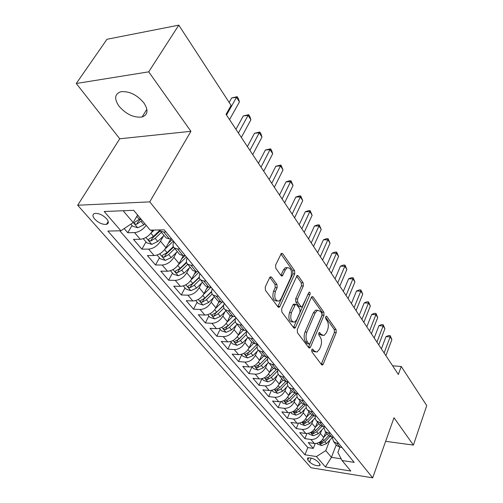 <?xml version="1.0" encoding="UTF-8"?>
<svg xmlns="http://www.w3.org/2000/svg" width="503" height="503" viewBox="0 0 503 503"><rect width="100%" height="100%" fill="white"/><g stroke="black" fill="none" stroke-linecap="round" stroke-linejoin="round"><path stroke-width="0.75" d="M311.747 349.698L311.866 351.83L321.587 364.706L322.398 365.04L323.222 364.109L336.23 332.552L336.079 329.622L326.818 316.45L326.183 316.198L325.686 316.783L325.793 318.877L327.013 320.6C328.585 323.36 328.748 326.535 327.51 330.144L326.416 332.76L324.007 335.532L321.197 334.413L319.323 332.452L318.789 333.061L318.902 335.174L320.153 336.884C321.763 339.626 321.933 342.832 320.663 346.504L319.543 349.176L316.978 352.087L314.205 350.993L312.935 349.302L312.313 349.057L311.747 349.698M119.029 106.221C126.215 114.338 133.899 117.928 142.072 116.992C147.939 114.86 148.542 110.157 143.877 102.882C136.873 94.721 129.208 90.999 120.883 91.722C114.634 93.935 114.018 98.77 119.029 106.221M94.721 219.126C98.607 222.923 102.518 224.671 106.454 224.369C108.868 223.565 108.912 221.691 106.586 218.736C102.731 214.926 98.821 213.153 94.841 213.41C92.357 214.228 92.319 216.133 94.721 219.126M271.614 277.203L270.35 276.82L269.677 277.606L265.238 287.006L265.439 290.319L277.977 306.931L279.115 307.308L279.863 306.453L294.764 273.808L294.588 270.633L282.686 253.713L281.422 253.305L275.613 265.043L275.801 268.319L281.064 275.594L282.271 275.984L285.465 269.753L287.188 267.722C291.074 267.766 292.306 270.972 290.866 277.323L281.014 298.839L279.064 301.077C275.154 300.932 273.946 297.688 275.443 291.344L277.134 287.703L276.946 284.447L271.614 277.203L269.941 277.178M190.914 131.321L148.731 71.835L178.785 25.15L106.969 39.284L76.274 83.498L119.752 138.778L77.676 205.237L149.756 201.873L190.914 131.321L119.752 138.778M385.631 441.326L413.409 445.092L394 417.723L372.673 477.85L149.756 201.873M413.409 445.092L426.726 405.581L401.243 366.48L392.617 365.788M178.785 25.15L231.097 105.416L226.048 114.363L398.357 374.452L401.243 366.48M297.267 329.597L297.443 332.722L308.754 347.711L309.653 348.051L310.464 347.139L324.014 315.249L323.857 312.244L313.092 296.94L312.08 296.563L311.395 297.367L297.267 329.597M293.758 327.843L281.856 312.074L281.667 308.855L297.147 275.481L298.273 275.877L303.171 282.831L303.34 285.956L297.537 298.945L297.713 302.089L300.97 306.572L302.001 306.943L309.144 292.092C310.062 292.149 310.345 292.96 309.986 294.519L295.55 327.315L294.771 328.201L293.758 327.843M124.184 228.576L127.762 232.738L132.031 225.457M146.172 225.294C142.865 229.701 138.991 232.135 134.546 232.606L140.243 239.283L133.477 239.378L141.884 249.155L146.002 241.924M163.412 236.039L160.507 241.22C157.382 245.98 153.421 248.614 148.624 249.117L154.113 255.555L147.385 255.549L155.496 264.974L159.47 257.8M176.597 252.299L173.875 257.297C170.844 262.013 166.952 264.591 162.192 265.031L167.486 271.236L160.803 271.142L168.624 280.234L172.466 273.11M189.323 267.98L186.764 272.796C183.828 277.474 179.999 280.001 175.277 280.378L180.382 286.364L173.742 286.188L181.294 294.965L185.01 287.892M201.609 283.095L199.201 287.76C196.352 292.394 192.58 294.871 187.902 295.192L192.831 300.97L186.236 300.712L193.529 309.188L197.126 302.177M213.486 297.688L211.216 302.202C208.443 306.792 204.734 309.226 200.093 309.49L204.853 315.073L198.308 314.746L205.356 322.939L208.839 315.978M224.967 311.778L222.816 316.154C220.119 320.707 216.472 323.089 211.876 323.31L216.472 328.704L209.977 328.308L216.787 336.23L220.163 329.32M236.07 325.397L234.033 329.647C231.411 334.155 227.821 336.494 223.263 336.664L227.708 341.883L221.257 341.424L227.853 349.088L231.122 342.235M246.816 338.563L244.879 342.694C242.333 347.164 238.799 349.459 234.279 349.585L238.579 354.634L232.179 354.112L238.56 361.538L241.729 354.741M257.222 351.308L255.379 355.319C252.902 359.752 249.419 362.009 244.936 362.091L249.104 366.976L242.748 366.404L248.928 373.591L252.009 366.85M267.3 363.638L265.546 367.548C263.132 371.937 259.699 374.157 255.26 374.194L259.296 378.935L252.984 378.306L258.976 385.273L261.906 378.721M277.065 375.584L275.399 379.394C273.041 383.745 269.665 385.92 265.257 385.927L269.174 390.517L262.912 389.844L268.721 396.597L271.431 390.397M286.534 387.159L284.943 390.875C282.648 395.182 279.316 397.326 274.952 397.295L278.744 401.746L272.532 401.029L278.165 407.581L280.687 401.696M295.726 398.382L294.198 402.004C291.96 406.279 288.678 408.386 284.352 408.323L288.03 412.642L281.869 411.882L287.332 418.238L289.69 412.642M304.642 409.266L303.183 412.806C300.995 417.044 297.763 419.112 293.469 419.018L297.04 423.212L290.929 422.413L296.236 428.581L298.436 423.243M313.294 419.835L311.898 423.293C309.766 427.487 306.572 429.524 302.322 429.405L305.793 433.473L299.725 432.637L304.881 438.629L310.917 439.484C315.136 439.635 318.28 437.629 320.361 433.473L321.706 430.09M306.943 433.529L304.881 438.629M140.243 239.283C145.065 238.736 149.064 236.07 152.252 231.286L152.937 230.078M154.113 255.555C158.891 255.078 162.827 252.462 165.915 247.721L170.825 238.856M167.486 271.236C172.227 270.821 176.094 268.269 179.087 263.566L183.394 255.568M180.382 286.364C185.085 286.012 188.889 283.503 191.794 278.844L195.592 271.607M192.831 300.97C197.497 300.675 201.238 298.216 204.055 293.595L207.456 286.943M204.853 315.073C209.481 314.828 213.159 312.42 215.9 307.842L219 301.618M216.472 328.704C221.062 328.509 224.684 326.139 227.35 321.606L230.223 315.695M227.708 341.883C232.254 341.732 235.825 339.412 238.416 334.916L241.132 329.201M238.579 354.634C243.087 354.527 246.602 352.251 249.123 347.793L251.751 342.128M249.104 366.976C253.569 366.913 257.033 364.675 259.485 360.255L262.038 354.64M259.296 378.935C263.723 378.904 267.131 376.703 269.526 372.327L271.997 366.756M269.174 390.517C273.563 390.523 276.92 388.36 279.253 384.028L281.655 378.501M278.744 401.746C283.095 401.79 286.408 399.665 288.678 395.364L291.017 389.882M288.03 412.642C292.344 412.712 295.607 410.624 297.826 406.367L300.096 400.929M297.04 423.212C301.316 423.312 304.535 421.256 306.698 417.037L308.905 411.643M305.793 433.473C310.03 433.605 313.206 431.58 315.312 427.399L317.462 422.048M319.625 463.684L317.827 461.622C314.243 458.679 310.823 457.504 307.566 458.082L307.754 460.031L309.571 462.081C313.162 465.011 316.576 466.174 319.807 465.577L319.625 463.684M77.676 205.237L311.043 467.765L372.673 477.85M123.185 210.751L133.169 222.571L120.883 230.776L107.881 231.066L304.937 454.781L316.412 456.554L325.768 450.613L329.874 440.05M120.883 230.776L104.19 211.505L133.71 210.329L150.202 230.141L164.236 229.833L354.175 462.383L342.034 460.509L350.798 471.034L325.41 466.941L316.412 456.554M119.821 230.802L307.823 447.582L313.275 448.393L308.27 442.571L314.287 443.439C318.487 443.596 321.618 441.603 323.68 437.465L325.768 432.159M332.062 437.094L333.646 441.735L336.696 443.143L338.689 443.426M336.117 444.746L336.935 445.74L339.978 447.154L341.971 447.437M165.984 231.977L163.708 232.021L160.432 231.047L159.577 229.934M165.286 236.957L166.047 237.881L169.329 238.881L171.598 238.85M179.854 248.954L177.597 248.966L174.321 247.941C172.818 246.52 172.661 244.452 173.862 241.736M178.961 253.587L179.728 254.524L183.004 255.568L185.255 255.568M193.202 265.301L190.964 265.282L187.694 264.213C186.179 262.767 185.997 260.699 187.141 258.001M192.127 269.602L192.907 270.551L196.17 271.639L198.408 271.67L199.295 272.758M206.067 281.051L203.841 281.001L200.584 279.888C199.062 278.429 198.848 276.354 199.949 273.676M204.822 285.044L205.608 286L208.864 287.131L211.084 287.188M218.465 296.236L216.259 296.16L213.014 295.01C211.48 293.532 211.241 291.457 212.297 288.791M217.07 299.939L217.862 300.907L221.1 302.07L223.307 302.152M230.431 310.879L228.243 310.779L225.004 309.596C223.47 308.106 223.206 306.031 224.219 303.384M228.89 314.318L229.689 315.287L232.914 316.488L235.096 316.594M241.981 325.02L239.805 324.894L236.586 323.68C235.046 322.178 234.756 320.109 235.731 317.475M240.302 328.201L241.107 329.176L244.32 330.408L246.489 330.54M253.135 338.676L250.978 338.532L247.772 337.287C246.225 335.771 245.923 333.709 246.854 331.093M251.337 341.619L252.141 342.6L255.342 343.857L257.473 344.008M263.912 351.874L261.774 351.71L258.586 350.44C257.039 348.919 256.712 346.856 257.611 344.259M262 354.596L262.811 355.577L265.993 356.86L268.124 357.029M274.336 364.637L272.217 364.455L269.042 363.16C267.502 361.638 267.156 359.588 268.011 357.023M272.318 367.146L273.135 368.133L276.298 369.435L278.417 369.63M284.428 376.992L282.321 376.785L279.165 375.471C277.675 374.006 277.285 372.044 278.002 369.592M282.309 379.3L283.126 380.287L286.276 381.607L288.37 381.815M294.192 388.945L292.105 388.731L288.967 387.392C287.521 385.977 287.1 384.097 287.697 381.752M291.985 391.064L292.803 392.057L295.934 393.396L298.009 393.623M303.649 400.526L301.586 400.294L298.461 398.942C297.059 397.571 296.607 395.767 297.097 393.522M301.36 402.469L302.177 403.463L305.29 404.821L307.352 405.06M312.816 411.75L310.766 411.504L307.66 410.134C306.308 408.813 305.83 407.072 306.226 404.928M310.445 413.523L311.263 414.516L314.362 415.887L316.406 416.138M321.706 422.627L319.669 422.369L316.582 420.986L315.224 418.779L315.092 415.981M319.26 424.243L320.078 425.236L323.159 426.626L325.183 426.89M330.326 433.184L328.308 432.913L325.24 431.517L323.699 426.695M327.818 434.649L328.635 435.642L331.691 437.044L333.703 437.321M302.322 429.405L296.236 428.581M293.469 419.018L287.332 418.238M284.352 408.323L278.165 407.581M274.952 397.295L268.721 396.597M265.257 385.927L258.976 385.273M255.26 374.194L248.928 373.591M244.936 362.091L238.56 361.538M234.279 349.585L227.853 349.088M223.263 336.664L216.787 336.23M211.876 323.31L205.356 322.939M200.093 309.49L193.529 309.188M187.902 295.192L181.294 294.965M175.277 280.378L168.624 280.234M162.192 265.031L155.496 264.974M148.624 249.117L141.884 249.155M134.546 232.606L127.762 232.738M133.169 222.571L137.602 215.007M325.768 450.613L331.439 457.328L341.166 458.818M336.218 444.872L331.439 457.328L325.41 466.941M339.89 447.136L337.878 452.417L342.034 460.509M148.731 71.835L76.274 83.498M315.218 443.508L313.275 448.393M307.823 447.582L304.937 454.781M311.665 349.943L312.35 350.855L315.306 351.962M322.329 335.432L319.348 334.3L318.682 333.388M321.241 364.247L334.407 332.445L334.256 329.515L325.56 317.192M308.452 347.303L322.165 315.161L322.008 312.162L311.464 297.216M308.804 343.794L309.439 344.039L309.999 343.404L321.945 315.381L321.832 313.268L320.524 311.42L317.468 310.244L315.192 312.904L306.893 332.137C305.566 335.897 305.749 339.173 307.434 341.977L308.804 343.794L306.937 343.668L309.049 344.014M317.475 310.244L315.614 310.169L313.331 312.822L315.192 312.904M306.937 343.668L305.566 341.851C303.875 339.053 303.693 335.778 305.025 332.024L313.331 312.822M296.569 276.103L301.284 282.793L303.171 282.831M301.347 306.918L299.084 306.497L295.821 302.02L295.645 298.876L301.46 285.911L301.284 282.793M293.507 327.503L308.308 293.463M291.4 312.659C289.967 318.663 291.048 321.813 294.645 322.102L296.695 319.77L300.033 312.212L299.857 309.087L296.588 304.611L295.519 304.233L291.4 312.659L289.508 312.57C288.068 318.569 289.15 321.713 292.752 322.002L292.872 322.008M294.318 304.189L293.626 304.158L292.903 304.994L294.796 305.07M289.508 312.57L292.903 304.994M277.065 301.046C273.198 300.788 272.016 297.537 273.519 291.294L275.21 287.653L275.022 284.402L269.815 277.348M287.288 267.665L285.276 267.697L283.554 269.727L285.465 269.753M280.913 275.38L283.554 269.727M277.782 306.679L292.872 273.783L292.689 270.608L280.888 253.883M316.89 443.313L317.575 444.124L321.7 445.57L326.516 443.621L332.024 437.773M323.743 437.308L327.088 433.762M328.635 435.648L323.982 440.584L319.883 442.722L321.461 443.69L324.969 441.76L329.911 436.516M342.53 448.129L341.858 447.425M384.116 352.961L390.152 336.903L391.881 339.594L385.883 355.627M381.381 348.83L385.99 336.652L390.152 336.903L390.177 335.633L391.881 339.594M385.99 336.652L388.511 335.539L390.177 335.633M308.421 433.328L309.213 434.265L313.382 435.724L318.261 433.731L323.649 428.034M315.356 427.292L318.789 423.671M320.442 425.544L315.658 430.606L311.514 432.775L313.118 433.781L316.67 431.819L321.876 426.318M299.694 423.048L300.605 424.123L304.824 425.588L309.766 423.551L315.054 417.987M306.723 416.981L310.25 413.277M312.049 415.107L307.082 420.332L302.9 422.539L304.522 423.583L308.125 421.583L313.658 415.761M290.709 412.46L291.74 413.673L296.016 415.151L301.014 413.064L306.226 407.606M294.198 402.004L297.826 406.367L301.448 402.576M303.454 404.311L298.248 409.75L294.029 411.995L295.676 413.076L299.323 411.039L305.271 404.814M281.447 401.545L282.604 402.909L286.936 404.399L291.998 402.262L297.16 396.886M288.659 395.421L292.381 391.548M294.651 393.126L289.143 398.848L284.893 401.13C284.641 401.759 285.195 402.136 286.553 402.249L290.25 400.174L296.688 393.478M376.929 342.109L383.123 325.938L384.902 328.71L378.746 344.851M374.194 337.978L378.929 325.724L383.123 325.938L383.167 324.693L384.902 328.71M378.929 325.724L381.494 324.605L383.167 324.693M326.013 427.902L325.227 427.034M369.535 330.949L375.898 314.671L377.722 317.519L371.403 333.766M366.806 326.824L371.66 314.482L375.898 314.671L375.967 313.444L377.722 317.519M371.66 314.482L374.276 313.369L375.967 313.444M317.374 417.333L316.594 416.465M361.927 319.462L368.46 303.076L370.34 306.006L363.851 322.366M359.199 315.35L364.191 302.925L368.46 303.076L368.554 301.869L370.34 306.006M364.191 302.925L366.85 301.813L368.554 301.869M308.477 406.437L307.691 405.569M354.099 307.641L360.808 291.149L362.745 294.161L356.074 310.628M351.377 303.535L356.501 291.036L360.808 291.149L360.934 289.967L362.745 294.161M356.501 291.036L359.211 289.923L360.934 289.967M271.897 390.29L273.192 391.818L277.574 393.315L282.705 391.133L287.842 385.807M279.203 384.141L283.038 380.18M281.454 378.954L281.768 378.633M285.654 381.519L279.762 387.612L275.468 389.926C275.198 390.586 275.757 390.969 277.153 391.089L280.907 388.976L287.622 382.022M299.298 395.201L298.512 394.333M346.033 295.475L352.936 278.869L354.929 281.976L348.07 298.549M343.323 291.375L348.592 278.794L352.936 278.869L353.087 277.713L354.929 281.976M348.592 278.794L351.352 277.687L353.087 277.713M262.05 378.684L263.49 380.381L267.929 381.884L273.116 379.652L278.272 374.345M269.438 372.516L273.45 368.397M271.765 367.278L272.129 366.913M276.474 369.454L270.086 376.018L265.754 378.369C265.458 379.055 266.03 379.457 267.464 379.583L271.262 377.426L277.719 370.786M289.829 383.607L289.043 382.745M337.727 282.931L344.825 266.225L346.875 269.419L339.827 286.106M335.023 278.851L340.443 266.188L344.825 266.225L345.008 265.094L346.875 269.419M340.443 266.188L343.26 265.081L345.008 265.094M251.884 366.706L253.474 368.58L257.97 370.095L263.232 367.806L268.432 362.474M259.366 360.519L263.629 356.168M261.767 355.237L262.182 354.816M267.055 356.948L260.101 364.059L255.725 366.448C255.411 367.159 255.983 367.58 257.461 367.706L261.315 365.511L267.558 359.129M280.058 371.635L279.272 370.78M329.163 270.01L336.469 253.198L338.582 256.492L331.332 273.28M326.472 265.949L332.049 253.204L336.469 253.198L336.683 252.097L338.582 256.492M332.049 253.204L334.916 252.104L336.683 252.097M241.39 354.338L243.138 356.401L247.696 357.922L253.022 355.577L258.322 350.182M248.954 348.139L253.556 343.467M251.437 342.807L251.915 342.323M257.373 344.002L249.79 351.71L245.382 354.137C245.036 354.879 245.621 355.319 247.136 355.451L251.047 353.213L257.108 347.045M269.96 359.28L269.18 358.425M320.336 256.687L327.855 239.768L330.037 243.163L322.574 260.057M317.657 252.644L323.398 239.818L327.855 239.768L328.107 238.699L330.037 243.163M323.398 239.818L326.328 238.724L328.107 238.699M230.544 341.556L232.468 343.819L237.083 345.354L242.484 342.952L247.91 337.456M238.189 335.363L243.251 330.251M240.761 329.974L241.352 329.383M246.816 331.207L239.145 338.953L234.694 341.424C234.316 342.197 234.907 342.65 236.473 342.788L240.44 340.506L246.363 334.514M246.778 331.301L237.737 340.122L236.473 342.788M259.529 346.51L258.749 345.655M311.231 242.943L318.977 225.922L321.222 229.425L313.532 246.42M308.565 238.919L314.476 226.023L318.977 225.922L319.26 224.885L321.222 229.425M314.476 226.023L317.462 224.929L319.26 224.885M219.333 328.346L221.439 330.823L226.117 332.37L231.587 329.905L237.127 324.334M227.06 322.159L232.732 316.475M229.726 316.72L230.556 315.884M235.398 318.481L228.136 325.768L223.646 328.283C223.244 329.088 223.841 329.559 225.451 329.704L229.475 327.378L235.303 321.524M235.341 318.713L226.752 327.019L225.451 329.704M248.746 333.307L247.966 332.458M301.831 228.752L309.81 211.631L312.13 215.246L304.208 232.342M299.184 224.759L305.271 211.782L309.81 211.631L310.137 210.638L312.13 215.246M305.271 211.782L308.326 210.7L310.137 210.638M207.745 314.683L210.04 317.387L214.787 318.946L220.327 316.412L225.973 310.772M215.536 308.515L221.98 302.102M218.308 303.013L219.515 301.813M223.69 305.227L216.755 312.137L212.228 314.689C211.788 315.532 212.398 316.022 214.058 316.18L218.145 313.797L223.923 308.031M223.646 305.56L215.403 313.47L214.058 316.18M237.592 319.65L236.819 318.808M292.13 214.102L300.354 196.887L302.743 200.615L294.582 217.812M234.964 316.588L235.429 317.003M289.502 210.135L295.777 197.088L300.354 196.887L300.719 195.931L302.743 200.615M295.777 197.088L298.889 196.013L300.719 195.931M195.749 300.549L198.245 303.491L203.061 305.057L208.676 302.46L214.441 296.739M203.596 294.412L210.908 287.182M206.488 288.841L208.261 287.087M211.656 291.432L204.985 298.034L200.42 300.631C199.943 301.504 200.559 302.02 202.269 302.184L206.419 299.75L212.209 294.016M211.644 291.847L203.658 299.448L202.269 302.184M226.048 305.516L225.275 304.68M282.101 198.968L290.583 181.652L293.054 185.506L284.635 202.797M223.175 302.146L223.81 302.775M279.492 195.032L285.968 181.916L290.583 181.652L290.992 180.74L293.054 185.506M285.968 181.916L289.15 180.847L290.992 180.74M183.325 285.911L186.041 289.112L190.926 290.684L196.616 288.018L202.502 282.221M191.215 279.825L198.83 272.356M194.246 274.173L196.818 271.651M199.263 277.078L192.794 283.434L188.191 286.069C187.676 286.987 188.304 287.527 190.065 287.697L194.277 285.214L200.15 279.442M199.32 277.562L191.505 284.943L190.065 287.697M214.089 290.872L213.322 290.042M271.733 183.318L280.485 165.915L283.044 169.895L274.355 187.279M210.99 287.188L211.769 288.037M269.155 179.426L275.833 166.242L280.485 165.915L280.944 165.047L283.044 169.895M275.833 166.242L280.944 165.047M170.454 270.74L173.403 274.217L178.358 275.795L184.129 273.054L190.134 267.181M178.37 264.741L186.317 256.989M181.552 258.988L185.066 255.568M186.494 262.132L180.168 268.306L175.528 270.991C174.975 271.947 175.61 272.513 177.427 272.689L181.709 270.155L187.738 264.264M186.644 262.667L178.917 269.916L177.427 272.689M201.697 275.701L200.936 274.883M261.013 167.134L270.054 149.643L272.695 153.761L263.723 171.234M258.46 163.286L265.351 150.032L270.054 149.643L270.557 148.825L271.614 150.472L272.695 153.761M265.351 150.032L270.557 148.825M157.112 255.021L160.312 258.787L165.33 260.372L171.19 257.555L177.326 251.594M165.015 249.123L173.328 241.088M168.386 243.257L172.145 239.623M173.34 246.564L167.078 252.632L162.4 255.361C161.803 256.354 162.45 256.945 164.324 257.14L168.675 254.543L174.837 248.57M173.623 247.13L165.864 254.342L164.324 257.14M188.851 259.969L188.091 259.158M249.916 150.384L259.252 132.805L261.988 137.067L252.726 154.628M185.462 255.82L186.355 256.914M247.394 146.587L254.518 133.27L259.252 132.805L259.812 132.044L260.906 133.748L261.988 137.067M254.518 133.27L259.812 132.044M143.273 238.705L146.731 242.786L151.824 244.376L157.766 241.478L164.035 235.435M151.114 232.977L154.163 230.053M159.797 230.33L153.503 236.372L148.787 239.145C148.146 240.183 148.8 240.805 150.743 241.012L155.157 238.353L161.457 232.298M160.25 230.883L152.334 238.196L150.743 241.012M175.516 243.647L174.767 242.842M238.422 133.037L248.08 115.382L250.909 119.796L241.333 137.432M172.045 239.397L172.925 240.472M235.945 129.296L243.301 115.923L248.08 115.382L248.696 114.678L249.821 116.445L250.909 119.796M243.301 115.923L248.696 114.678M130.881 224.099L132.641 226.18L137.809 227.777L143.839 224.791L144.902 223.772M137.174 215.737L137.753 215.19M140.488 218.472L134.659 222.32C133.974 223.401 134.634 224.055 136.64 224.269L142.204 220.528M141.029 219.119L138.294 221.439L136.64 224.269M226.513 115.068L236.504 97.337L239.441 101.908L229.531 119.62M229.154 102.436L231.688 97.959L236.504 97.337L237.177 96.695L238.347 98.525L239.441 101.908M231.688 97.959L237.177 96.695M151.277 230.116L152.252 231.286M160.507 241.22L165.915 247.721M173.875 257.297L179.087 263.566M186.764 272.796L191.794 278.844M199.201 287.76L204.055 293.595M211.216 302.202L215.9 307.842M222.816 316.154L227.35 321.606M234.033 329.647L238.416 334.916M244.879 342.694L249.123 347.793M255.379 355.319L259.485 360.255M265.546 367.548L269.526 372.327M275.399 379.394L279.253 384.028M284.943 390.875L288.678 395.364M303.183 412.806L306.698 417.037M311.898 423.293L315.312 427.399M320.361 433.473L323.68 437.465M336.696 443.143L339.978 447.154M163.708 232.021L169.329 238.881M177.597 248.966L183.004 255.568M190.964 265.282L196.17 271.639M203.841 281.001L208.864 287.131M216.259 296.16L221.1 302.07M228.243 310.779L232.914 316.488M239.805 324.894L244.32 330.408M250.978 338.532L255.342 343.857M261.774 351.71L265.993 356.86M272.217 364.455L276.298 369.435M282.321 376.785L286.276 381.607M292.105 388.731L295.934 393.396M301.586 400.294L305.29 404.821M310.766 411.504L314.362 415.887M319.669 422.369L323.159 426.626M328.308 432.913L331.691 437.044M310.917 439.484L314.287 443.439M311.156 458.088L309.571 462.081M308.641 457.805L307.754 460.031M312.35 350.855L314.205 350.993M319.047 332.646L319.952 332.703M319.348 334.3L321.197 334.413M325.906 316.412L326.818 316.45M334.256 329.515L336.079 329.622M334.407 332.445L336.23 332.552M321.379 363.958L323.222 364.109M312.049 349.233L312.935 349.302M311.678 296.896L313.092 296.94M322.008 312.162L323.857 312.244M322.165 315.161L324.014 315.249M308.597 347.007L310.464 347.139M305.025 332.024L306.893 332.137M305.566 341.851L307.434 341.977M296.726 275.851L298.273 275.877M301.46 285.911L303.34 285.956M295.645 298.876L297.537 298.945M295.821 302.02L297.713 302.089M299.084 306.497L300.97 306.572M308.113 294.462L309.986 294.519M293.664 327.208L295.55 327.315M275.022 284.402L276.946 284.447M275.21 287.653L277.134 287.703M273.519 291.294L275.443 291.344M281.02 275.172L282.938 275.204M280.995 253.713L282.686 253.713M292.689 270.608L294.588 270.633M292.872 273.783L294.764 273.808M277.945 306.377L279.863 306.453M319.047 442.514L321.593 445.539M324.969 441.76L326.516 443.621M322.794 439.157L323.982 440.584M322.14 441.961L321.461 443.69M310.596 432.517L313.281 435.692M316.67 431.819L318.261 433.731M314.406 429.109L315.658 430.606M313.841 431.976L313.118 433.781M301.901 422.212L304.724 425.557M308.125 421.583L309.766 423.551M305.767 418.76L307.082 420.332M305.29 421.696L304.522 423.583M292.941 411.605L295.909 415.113M299.323 411.039L301.014 413.064M296.871 408.109L298.248 409.75M296.493 411.102L295.676 413.076M283.705 400.671L286.829 404.362M290.25 400.174L291.998 402.262M287.703 397.125L289.143 398.848M287.433 400.181L286.553 402.249M274.185 389.391L277.467 393.277M280.907 388.976L282.705 391.133M278.253 385.801L279.762 387.612M278.096 388.92L277.153 391.089M264.364 377.766L267.816 381.852M271.262 377.426L273.116 379.652M268.501 374.119L270.086 376.018M268.47 377.3L267.464 379.583M254.229 365.763L257.857 370.057M261.315 365.511L263.232 367.806M258.435 362.066L260.101 364.059M258.548 365.304L257.461 367.706M243.766 353.364L247.583 357.885M251.047 353.213L253.022 355.577M248.042 349.616L249.79 351.71M248.306 352.917L247.136 355.451M232.952 340.562L236.97 345.316M240.44 340.506L242.484 342.952M237.309 336.752L239.145 338.953M221.773 327.321L226.004 332.332M229.475 327.378L231.587 329.905M226.212 323.46L228.136 325.768M210.216 313.633L214.668 318.908M218.145 313.797L220.327 316.412M214.731 309.716L216.755 312.137M198.251 299.467L202.935 305.019M206.419 299.75L208.676 302.46M202.854 295.487L204.985 298.034M185.865 284.792L190.8 290.646M194.277 285.214L196.616 288.018M190.555 280.756L192.794 283.434M173.026 269.595L178.232 275.757M181.709 270.155L184.129 273.054M177.817 265.49L180.168 268.306M159.721 253.833L165.204 260.334M168.675 254.543L171.19 257.555M164.6 249.664L167.078 252.632M145.914 237.485L151.699 244.332M155.157 238.353L157.766 241.478M150.9 233.247L153.503 236.372M133.232 222.464L137.684 227.74M141.136 221.553L143.839 224.791M136.803 216.365L139.413 219.49M146.882 109.308L142.072 116.992M108.202 221.483L106.454 224.369M333.646 441.735L336.935 445.74M325.24 431.517L328.635 435.642M316.582 420.986L320.078 425.236M307.66 410.134L311.263 414.516M298.461 398.942L302.177 403.463M288.967 387.392L292.803 392.057M279.165 375.471L283.126 380.287M269.042 363.16L273.135 368.133M258.586 350.44L262.811 355.577M247.772 337.287L252.141 342.6M236.586 323.68L241.107 329.176M225.004 309.596L229.689 315.287M213.014 295.01L217.862 300.907M200.584 279.888L205.608 286M187.694 264.213L192.907 270.551M174.321 247.941L179.728 254.524M160.432 231.047L166.047 237.881M320.178 464.621L319.807 465.577M321.92 365.002L322.398 365.04M309.1 348.013L309.653 348.051M315.614 310.169L317.468 310.244M293.626 304.158L295.519 304.233M294.123 328.163L294.771 328.201M285.276 267.697L287.188 267.722M281.466 275.971L282.271 275.984M278.354 307.276L279.115 307.308M341.883 447.425L342.285 447.915M325.095 426.877L325.762 427.695M316.318 416.132L317.129 417.119M307.264 405.047L308.226 406.223M297.927 393.61L299.046 394.987M288.282 381.808L289.577 383.399M278.322 369.617L279.806 371.428M268.036 357.023L269.709 359.073M257.398 344.002L259.278 346.303M246.407 330.546L248.495 333.105M235.178 316.802L237.341 319.449M223.558 302.573L225.797 305.315M211.518 287.835L213.838 290.677M199.043 272.563L201.451 275.512M186.104 256.725L188.6 259.781M172.674 240.289L175.264 243.458"/></g></svg>
